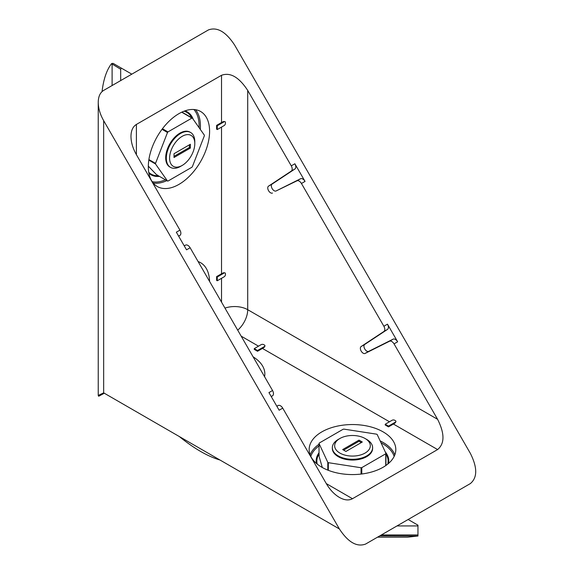<?xml version="1.0" encoding="UTF-8"?>
<svg xmlns="http://www.w3.org/2000/svg" width="574" height="574" viewBox="0 0 574 574"><rect width="100%" height="100%" fill="white"/><g stroke="black" fill="none" stroke-linecap="round" stroke-linejoin="round"><path stroke-width="0.86" d="M157.484 175.02L156.824 174.948A34.72 20.047 120 0 1 156.759 174.941L148.329 166.166M111.528 63.671L120.676 69.239L121.329 68.105L113.508 63.592A2.318 1.887 -60 0 0 112.102 63.477A55.032 44.93 -60 0 0 111.528 63.671C106.642 70.064 103.485 79.37 102.05 91.603M121.329 68.105L131.812 74.154M112.109 64.295L112.109 85.533M120.676 80.582L120.676 69.239M192.376 166.661L204.358 135.787A34.533 19.939 120 0 0 204.358 135.17L192.376 118.129A34.533 19.939 120 0 0 191.917 118.086L167.96 131.92A34.533 19.939 120 0 0 167.5 132.494L155.518 163.368A34.533 19.939 120 0 0 155.518 163.985L167.5 181.025A34.533 19.939 120 0 0 167.96 181.068L191.917 167.235A34.533 19.939 120 0 0 192.376 166.661M157.025 174.977L167.5 181.025M148.81 160.11L155.518 163.985M148.896 159.543L155.518 163.368M162.012 129.329L167.5 132.494M162.449 128.741L167.96 131.92M181.707 112.195L191.917 118.086M181.922 112.088L192.376 118.129M174.015 156.365L189.398 147.482L189.398 144.835M174.015 153.717L174.015 157.498L190.381 148.049L190.381 144.268L174.015 153.717M189.398 147.482L190.381 148.049M182.195 136.325A17.823 10.289 120 0 0 169.595 158.159A17.823 10.289 120 0 0 182.195 165.434A17.823 10.289 120 0 0 194.801 143.608A17.823 10.289 120 0 0 182.195 136.325M182.195 165.434L180.559 166.381A20.14 11.631 120 0 1 170.492 167.378A20.14 11.631 120 0 1 167.4 151.242A20.14 11.631 120 0 1 180.559 133.491A20.14 11.631 120 0 1 190.633 132.494A20.14 11.631 120 0 1 194.801 141.713L194.801 143.608M190.633 132.494L190.008 132.135A20.14 11.631 120 0 0 169.868 143.765A20.14 11.631 120 0 0 169.868 167.02L170.492 167.378M322.308 467.516L318.929 455.821A34.72 20.047 180 0 1 318.957 455.763L318.929 455.821M379.758 535.886L417.958 536.023L407.691 537.164L377.556 537.164M417.958 535.886L417.958 525.174L408.143 519.499M397.007 525.928L417.958 525.928M385.936 465.457L385.936 453.381L377.168 434.482A34.533 19.939 180 0 0 376.637 434.174L343.905 429.115A34.533 19.939 180 0 0 343.18 429.223L319.223 443.056A34.533 19.939 180 0 0 319.022 443.48L327.797 462.371L327.797 470.12M361.785 473.995L361.785 467.631L385.742 453.797L385.742 465.593M328.328 470.328L328.328 462.68L361.053 467.745L361.053 474.081M319.022 443.48L319.022 455.577M318.957 455.763L319.223 455.153M361.319 442.568L359.03 441.248L343.639 450.131M362.302 442.002L359.03 440.115L342.656 449.564L345.935 451.451L362.302 442.002M359.03 441.248L359.03 440.115M339.873 453.058A17.823 10.289 180 0 1 339.873 438.507A17.823 10.289 180 0 1 365.086 438.507A17.823 10.289 180 0 1 365.086 453.058A17.823 10.289 180 0 1 339.873 453.058M365.086 438.507L366.721 439.447A20.14 11.631 180 0 1 372.619 447.67A20.14 11.631 180 0 1 360.185 458.418A20.14 11.631 180 0 1 338.237 455.892A20.14 11.631 180 0 1 332.339 447.67A20.14 11.631 180 0 1 338.237 439.447L339.873 438.507M332.339 447.67L332.339 448.43A20.14 11.631 0 0 0 338.237 456.653A20.14 11.631 0 0 0 360.185 459.171A20.14 11.631 0 0 0 372.619 448.43L372.619 447.67M385.936 453.381A34.533 19.939 180 0 1 385.742 453.797M328.328 462.68A34.533 19.939 180 0 1 327.797 462.371M361.785 467.631A34.533 19.939 180 0 1 361.053 467.745M179.275 436.513C194.134 448.574 207.702 456.409 219.986 460.018M217.266 125.763L217.266 129.545L224.14 125.57A1.851 1.069 120 0 0 225.446 123.302L225.446 122.549A1.851 1.069 120 0 0 225.065 121.702A1.851 1.069 120 0 0 224.14 121.788L217.266 125.763L216.606 125.383L221.521 122.549L221.521 75.287L136.397 124.436L136.397 154.679L179.949 230.124L176.347 232.197L186.528 249.826L190.13 247.746L272.55 390.514L268.948 392.594L279.129 410.223L282.731 408.143L326.29 483.588C329.942 489.773 334.305 494.386 339.385 497.414C344.465 500.248 348.827 500.686 352.479 498.713L437.603 449.564L393.405 424.043L388.498 426.877L385.219 424.99L385.219 424.236L388.498 426.123L395.371 422.155A1.851 1.069 0 0 0 395.916 421.395A1.851 1.069 0 0 0 395.371 420.642L394.718 420.261A1.851 1.069 0 0 0 392.099 420.261L385.219 424.236M254.26 348.626L257.532 350.513L264.406 346.545A1.851 1.069 0 0 0 264.951 345.792A1.851 1.069 0 0 0 264.406 345.031L263.753 344.651A1.851 1.069 0 0 0 261.134 344.651L254.26 348.626L254.26 349.379L257.532 351.274L262.447 348.432A18.519 10.691 -60 0 0 264.406 347.127L264.93 345.964M264.578 376.709A43.323 25.012 0 0 0 264.844 373.954A43.323 25.012 0 0 0 253.105 356.834M383.116 431.878A43.323 25.012 0 0 0 335.898 426.453A43.323 25.012 0 0 0 309.156 449.564A43.323 25.012 0 0 0 352.479 474.576A43.323 25.012 0 0 0 395.809 449.564A43.323 25.012 0 0 0 383.116 431.878M394.044 343.876A4.628 2.676 -120 0 0 389.538 341.229L365.093 353.441A3.982 2.296 -120 0 1 361.182 351.101A3.982 2.296 -120 0 1 361.111 346.545L383.913 331.471A4.628 2.676 -120 0 0 383.87 326.247L387.472 324.167L397.646 341.795L394.044 343.876L437.603 419.321C444.75 433.528 444.75 443.609 437.603 449.564M395.888 421.574L395.371 422.737A18.519 10.691 -60 0 1 393.405 424.043M209.575 281.439A43.323 25.012 120 0 0 200.62 262.713A43.323 25.012 120 0 0 198.102 261.565M216.606 276.603L216.606 280.385L217.266 280.765L224.14 276.797A1.851 1.069 120 0 0 225.446 274.523L225.446 273.769A1.851 1.069 120 0 0 225.065 272.923A1.851 1.069 120 0 0 224.14 273.016L217.266 276.984L216.606 276.603L221.521 273.769A18.519 10.691 180 0 1 223.63 272.722L224.9 272.858M216.606 125.383L216.606 129.164L217.266 129.545M178.959 113.638A43.323 25.012 120 0 0 150.653 151.816A43.323 25.012 120 0 0 157.298 186.528A43.323 25.012 120 0 0 200.62 161.516A43.323 25.012 120 0 0 200.62 111.492A43.323 25.012 120 0 0 178.959 113.638M136.397 154.679C132.859 148.422 131.051 142.338 130.972 136.425C131.051 130.607 132.859 126.61 136.397 124.436M224.9 121.631L223.63 121.501A18.519 10.691 180 0 0 221.521 122.549M221.521 75.287C230.253 72.08 238.978 77.117 247.71 90.412L291.269 165.85L294.871 163.777L305.045 181.398A4.628 2.676 -120 0 0 300.539 178.751L276.087 190.97A3.982 2.296 -120 0 1 272.176 188.631A3.982 2.296 -120 0 1 272.112 184.075L294.907 169A4.628 2.676 -120 0 0 294.871 163.777M103.657 90.412L208.427 29.927C217.151 26.713 225.883 31.757 234.615 45.045L470.343 453.345C477.496 467.552 477.496 477.633 470.343 483.588L365.573 544.073C356.849 547.287 348.117 542.243 339.385 528.955L103.657 120.655C100.12 114.398 98.312 108.314 98.233 102.402C98.312 96.583 100.12 92.586 103.657 90.412M383.87 326.247L301.443 183.479L305.045 181.398M301.443 183.479A4.628 2.676 -120 0 0 296.937 180.832L276.087 190.97M291.269 165.85A4.628 2.676 -120 0 1 291.305 171.081L268.51 186.155A3.982 2.296 -120 0 0 268.575 190.712A3.982 2.296 -120 0 0 272.485 193.043M272.55 390.514A4.628 2.676 60 0 1 272.593 395.744L271.272 396.612M276.804 406.198L278.225 405.495A4.628 2.676 60 0 1 282.731 408.143M179.949 230.124A4.628 2.676 60 0 1 179.992 235.347L178.672 236.223M184.204 245.808L185.617 245.098A4.628 2.676 60 0 1 190.13 247.746M103.657 120.655L103.657 392.853L98.233 395.45L98.233 102.402M103.657 392.853L98.692 396.254L104.31 393.233L339.385 528.955L103.657 392.853M383.913 331.471L387.507 329.397A4.628 2.676 -120 0 0 387.472 324.167M387.507 329.397L364.712 344.465A3.982 2.296 -120 0 0 364.784 349.021A3.982 2.296 -120 0 0 368.695 351.36L393.14 339.148A4.628 2.676 -120 0 1 397.646 341.795M217.266 276.984L217.266 280.765M257.532 350.513L257.532 351.274M388.498 426.123L388.498 426.877M381.358 534.961L417.958 534.961M352.479 498.713L326.29 483.588M389.481 421.775L262.447 348.432M258.515 346.165L241.166 336.149M437.603 419.321L247.71 309.687A18.519 10.691 -60 0 1 237.708 330.158M221.521 302.125L221.521 278.304M221.521 273.769L221.521 127.084M224.979 308.116A18.519 10.691 0 0 1 247.71 309.687L247.71 90.412M184.254 245.887L185.617 245.098M178.622 236.136L179.992 235.347M291.305 171.081L294.907 169M268.51 186.155L272.112 184.075M296.937 180.832L300.539 178.751M276.855 406.284L278.225 405.495M271.222 396.534L272.593 395.744M361.111 346.545L364.712 344.465M365.093 353.441L368.695 351.36M389.538 341.229L393.14 339.148M319.022 454.027A35.645 20.578 0 0 0 317.207 464.086M387.759 464.086A35.645 20.578 0 0 0 385.936 454.027M319.022 452.771A36.298 20.958 0 0 0 316.453 463.455M388.512 463.455A36.298 20.958 0 0 0 385.24 451.874M394.159 456.402A42.397 24.481 0 0 0 382.463 443.594A42.397 24.481 0 0 0 381.028 442.805M319.022 445.869A42.397 24.481 0 0 0 310.807 456.402M394.826 454.859A43.323 25.012 0 0 0 383.116 442.461A43.323 25.012 0 0 0 380.146 440.897M319.022 444.254A43.323 25.012 0 0 0 310.139 454.859M195.547 109.691A43.323 25.012 -60 0 1 200.29 129.387M166.826 180.638A43.323 25.012 -60 0 1 153.201 183.034M193.876 109.498A42.397 24.481 -60 0 1 199.085 127.665M165.427 179.834A42.397 24.481 -60 0 1 152.196 181.685M184.943 110.861A36.298 20.958 -60 0 1 193.33 119.485M159.45 176.376A36.298 20.958 -60 0 1 148.91 173.269M184.017 111.198A35.645 20.578 -60 0 1 191.824 117.806M158.367 175.752A35.645 20.578 -60 0 1 148.745 172.3M224.14 121.788L223.63 121.501M224.14 273.016L223.63 272.722M264.406 346.545L264.406 347.127M395.371 422.155L395.371 422.737M98.692 396.254L98.233 395.45M264.951 345.792L264.951 346.172M395.916 421.395L395.916 421.782"/></g></svg>
